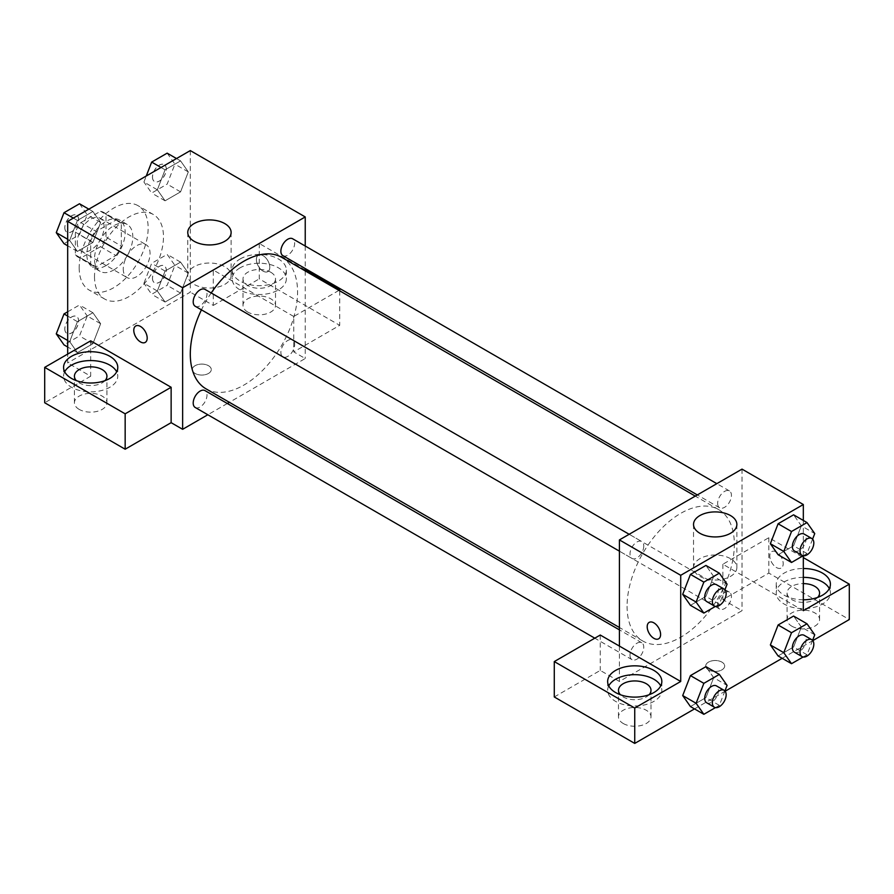 <?xml version="1.0" encoding="UTF-8"?>
<svg xmlns="http://www.w3.org/2000/svg" width="894" height="894" viewBox="0 0 894 894"><rect width="100%" height="100%" fill="white"/><g stroke="black" fill="none" stroke-linecap="round" stroke-linejoin="round"><path stroke-width="0.67" stroke-dasharray="4.47 3.35" d="M123.249 268.926A18.964 10.951 120 0 0 127.171 277.609A18.964 10.951 120 0 0 146.135 266.658A18.964 10.951 120 0 0 146.135 244.766A18.964 10.951 120 0 0 131.519 249.839A18.964 10.951 120 0 0 123.249 268.926M77.264 242.386A18.964 10.951 120 0 0 81.198 251.069A18.964 10.951 120 0 0 100.162 240.117A18.964 10.951 120 0 0 100.162 218.214A18.964 10.951 120 0 0 85.545 223.299A18.964 10.951 120 0 0 77.264 242.386M80.851 222.617L100.508 211.275A25.747 14.863 120 0 1 103.548 212.347A25.747 14.863 120 0 1 106.006 214.448L106.006 237.145A25.747 14.863 120 0 1 100.508 246.666L80.851 258.02A25.747 14.863 120 0 1 77.8 256.947A25.747 14.863 120 0 1 75.353 254.846L75.353 232.138A25.747 14.863 120 0 1 80.851 222.617L96.172 231.468L115.829 220.114L100.508 211.275M100.508 246.666L115.829 255.516L96.172 266.859L80.851 258.02M75.353 254.846L90.674 263.685L90.674 240.989L75.353 232.138M90.674 263.685A25.747 14.863 120 0 0 93.132 265.786A25.747 14.863 120 0 0 96.172 266.859M115.829 255.516A25.747 14.863 120 0 0 121.327 245.995L106.006 237.145M115.829 220.114A25.747 14.863 120 0 1 118.88 221.187A25.747 14.863 120 0 1 121.327 223.288L121.327 245.995M96.172 231.468A25.747 14.863 120 0 0 90.674 240.989M106.006 265.607A27.088 15.645 -60 0 1 92.462 266.948A27.088 15.645 -60 0 1 92.462 235.67A27.088 15.645 -60 0 1 119.55 220.025A27.088 15.645 -60 0 1 123.707 241.738A27.088 15.645 -60 0 1 106.006 265.607M113.661 270.033A27.088 15.645 120 0 0 131.362 246.163A27.088 15.645 120 0 0 127.216 224.45A27.088 15.645 120 0 0 106.33 231.714A27.088 15.645 120 0 0 94.507 258.981A27.088 15.645 120 0 0 100.117 271.374A27.088 15.645 120 0 0 113.661 270.033M121.327 223.288L106.006 214.448M79.186 267.82A48.768 28.15 120 0 0 89.288 290.148A48.768 28.15 120 0 0 138.045 261.998A48.768 28.15 120 0 0 138.045 205.687A48.768 28.15 120 0 0 100.474 218.751A48.768 28.15 120 0 0 79.186 267.82M94.507 276.671A48.768 28.15 120 0 0 104.609 298.998A48.768 28.15 120 0 0 153.377 270.837A48.768 28.15 120 0 0 153.377 214.526A48.768 28.15 120 0 0 115.795 227.59A48.768 28.15 120 0 0 94.507 276.671M190.299 150.583L190.299 292.159L67.687 362.942L67.687 354.091M100.642 323.74L92.898 343.698L77.42 352.638L69.676 341.62L77.42 321.672L92.898 312.732L100.642 323.74L92.898 343.698L77.42 352.638L69.676 341.62L77.42 321.672L92.898 312.732L100.642 323.74L87.232 315.995L79.488 335.954L64.01 344.894M157.344 291.008L165.077 271.061L180.566 262.121L188.31 273.128L180.566 293.087L165.077 302.027L157.344 291.008L165.077 271.061L180.566 262.121L188.31 273.128L180.566 293.087L165.077 302.027L157.344 291.008L143.934 283.264L151.667 263.317L167.156 254.377L174.9 265.384L167.156 285.342L151.667 294.282L143.934 283.264M157.344 189.785L165.077 169.826L180.566 160.886L188.31 171.905L180.566 191.864L165.077 200.804L157.344 189.785L165.077 169.826L180.566 160.886L188.31 171.905L180.566 191.864L165.077 200.804L157.344 189.785L143.934 182.041L146.27 175.995M69.676 240.397L77.42 220.438L92.898 211.498L100.642 222.517L92.898 242.475L77.42 251.415L69.676 240.397L77.42 220.438L92.898 211.498L100.642 222.517L92.898 242.475L77.42 251.415L69.676 240.397L67.687 239.246M263.093 255.662A9.488 5.476 -120 0 0 258.355 255.192A9.488 5.476 -120 0 0 258.355 266.133A9.488 5.476 -120 0 0 267.831 271.608A9.488 5.476 -120 0 0 269.284 264.009A9.488 5.476 -120 0 0 263.093 255.662M338.949 290.394L293.746 316.487L293.746 351.878L305.234 358.516L229.378 402.311M293.746 316.487L213.286 270.033L213.286 305.424L190.299 292.159M305.234 246.029L305.234 268.558M305.234 270.927L305.234 358.516M263.082 255.662A9.488 5.476 60 0 1 269.284 264.021A9.488 5.476 60 0 1 267.831 271.62A9.488 5.476 60 0 1 258.344 266.144A9.488 5.476 60 0 1 258.344 255.192A9.488 5.476 60 0 1 263.082 255.662M240.106 258.981A27.088 15.645 180 0 1 269.63 255.583A27.088 15.645 180 0 1 286.348 270.033A27.088 15.645 180 0 1 259.26 285.678A27.088 15.645 180 0 1 232.172 270.033A27.088 15.645 180 0 1 240.106 258.981M213.286 270.033L259.26 243.492L305.234 270.033M240.106 267.82A27.088 15.645 0 0 0 232.172 278.883A27.088 15.645 0 0 0 259.26 294.528A27.088 15.645 0 0 0 286.348 278.883A27.088 15.645 0 0 0 269.63 264.434A27.088 15.645 0 0 0 240.106 267.82M270.759 272.245A16.26 9.387 180 0 1 275.52 278.883A16.26 9.387 180 0 1 265.484 287.555A16.26 9.387 180 0 1 247.761 285.521A16.26 9.387 180 0 1 243 278.883A16.26 9.387 180 0 1 253.036 270.212A16.26 9.387 180 0 1 270.759 272.245M247.761 312.062A16.26 9.387 180 0 1 243 305.424A16.26 9.387 180 0 1 259.26 296.048A16.26 9.387 180 0 1 275.52 305.424A16.26 9.387 180 0 1 265.484 314.096A16.26 9.387 180 0 1 247.761 312.062M339.72 290.829L339.72 325.338L293.746 351.878M259.26 243.492L259.26 278.883L339.72 325.338M213.286 305.424L259.26 278.883M194.121 266.691A21.668 12.516 0 0 0 187.774 275.542A21.668 12.516 0 0 0 209.453 288.047A21.668 12.516 0 0 0 231.121 275.542A21.668 12.516 0 0 0 217.745 263.976A21.668 12.516 0 0 0 194.121 266.691M90.674 340.826L90.674 376.218L67.687 362.942M145.23 342.402L145.23 342.391A9.488 5.476 -120 0 0 145.23 331.439A9.488 5.476 -120 0 0 135.754 325.975A9.488 5.476 -120 0 0 135.743 325.975L135.754 325.975M64.692 371.792A27.088 15.645 0 0 0 63.586 376.218A27.088 15.645 0 0 0 90.674 391.851A27.088 15.645 0 0 0 117.773 376.218A27.088 15.645 0 0 0 116.667 371.792M105.011 380.643A16.26 9.387 180 0 1 79.186 382.856A16.26 9.387 180 0 1 76.336 380.643M79.186 409.396A16.26 9.387 180 0 1 74.425 402.758A16.26 9.387 180 0 1 90.674 393.371A16.26 9.387 180 0 1 106.934 402.758A16.26 9.387 180 0 1 96.898 411.43A16.26 9.387 180 0 1 79.186 409.396M90.674 376.218L44.7 402.758M208.492 373.446A9.488 5.476 0 0 0 211.275 369.58A9.488 5.476 0 0 0 201.787 364.104A9.488 5.476 0 0 0 192.311 369.58A9.488 5.476 0 0 0 198.155 374.642A9.488 5.476 0 0 0 208.492 373.446A9.488 5.476 180 0 1 198.155 374.631A9.488 5.476 180 0 1 192.311 369.568A9.488 5.476 180 0 1 201.787 364.093A9.488 5.476 180 0 1 211.275 369.568A9.488 5.476 180 0 1 208.492 373.446M227.333 403.496L207.821 414.76M195.227 306.262A9.756 5.632 120 0 0 202.737 303.647A9.756 5.632 120 0 0 206.995 293.835A9.756 5.632 120 0 0 204.983 289.377M294.662 344.447A9.756 5.632 120 0 0 292.64 339.988A9.756 5.632 120 0 0 285.13 342.603A9.756 5.632 120 0 0 280.872 352.415A9.756 5.632 120 0 0 282.884 356.874A9.756 5.632 120 0 0 290.405 354.27A9.756 5.632 120 0 0 294.662 344.447M195.227 407.485A9.756 5.632 120 0 0 202.737 404.881A9.756 5.632 120 0 0 206.995 395.059A9.756 5.632 120 0 0 204.983 390.6M282.884 255.65A9.756 5.632 120 0 0 290.405 253.036A9.756 5.632 120 0 0 294.662 243.224A9.756 5.632 120 0 0 292.64 238.765M206 388.823A75.856 43.795 120 0 0 264.456 368.496A75.856 43.795 120 0 0 297.579 292.159A75.856 43.795 120 0 0 281.867 257.427M211.196 292.964A75.856 43.795 120 0 0 201.441 309.849M627.074 606.266A75.856 43.795 120 0 0 642.786 640.998A75.856 43.795 120 0 0 718.642 597.192A75.856 43.795 120 0 0 718.642 509.602A75.856 43.795 120 0 0 660.185 529.93A75.856 43.795 120 0 0 627.074 606.266M643.781 546.01A9.756 5.632 -60 0 1 639.523 555.822A9.756 5.632 -60 0 1 632.013 558.437A9.756 5.632 -60 0 1 632.013 547.173A9.756 5.632 -60 0 1 641.758 541.54A9.756 5.632 -60 0 1 643.781 546.01M717.647 604.59A9.756 5.632 120 0 0 719.67 609.049A9.756 5.632 120 0 0 729.426 603.416A9.756 5.632 120 0 0 729.426 592.163A9.756 5.632 120 0 0 721.905 594.767A9.756 5.632 120 0 0 717.647 604.59M629.991 655.201A9.756 5.632 120 0 0 632.013 659.66A9.756 5.632 120 0 0 641.758 654.028A9.756 5.632 120 0 0 641.758 642.775A9.756 5.632 120 0 0 634.248 645.379A9.756 5.632 120 0 0 629.991 655.201M717.647 503.367A9.756 5.632 120 0 0 719.67 507.826A9.756 5.632 120 0 0 729.426 502.193A9.756 5.632 120 0 0 729.426 490.929A9.756 5.632 120 0 0 721.905 493.544A9.756 5.632 120 0 0 717.647 503.367M619.419 646.083L619.419 681.474L742.02 610.691L722.866 599.628L768.84 573.088L849.3 619.542M742.02 469.115L742.02 610.691M708.495 669.863A9.488 5.476 0 0 0 718.832 671.048A9.488 5.476 0 0 0 724.688 665.996A9.488 5.476 0 0 0 715.2 660.521A9.488 5.476 0 0 0 705.712 665.996A9.488 5.476 0 0 0 708.495 669.863A9.488 5.476 180 0 1 705.712 665.985A9.488 5.476 180 0 1 715.2 660.51A9.488 5.476 180 0 1 724.688 665.985A9.488 5.476 180 0 1 718.832 671.048A9.488 5.476 180 0 1 708.495 669.863M791.827 626.18A16.26 9.387 0 0 0 809.539 628.214A16.26 9.387 0 0 0 819.574 619.542A16.26 9.387 0 0 0 803.326 610.155A16.26 9.387 0 0 0 787.066 619.542A16.26 9.387 0 0 0 791.827 626.18M623.241 723.503A16.26 9.387 0 0 0 640.964 725.537A16.26 9.387 0 0 0 651 716.876A16.26 9.387 0 0 0 634.74 707.489A16.26 9.387 0 0 0 618.48 716.876A16.26 9.387 0 0 0 623.241 723.503M694.504 708.908L725.146 691.218M782.172 658.297L812.802 640.607M554.28 696.962L600.254 670.422L619.419 681.474M817.664 597.415A16.26 9.387 180 0 1 791.827 599.628A16.26 9.387 180 0 1 787.066 593.001A16.26 9.387 180 0 1 803.326 583.614M803.326 577.356A27.088 15.645 0 0 0 784.161 581.938A27.088 15.645 0 0 0 776.227 593.001A27.088 15.645 0 0 0 803.326 608.635A27.088 15.645 0 0 0 830.414 593.001A27.088 15.645 0 0 0 829.308 588.576M803.326 599.785A27.088 15.645 180 0 1 776.227 584.151A27.088 15.645 180 0 1 784.161 573.088A27.088 15.645 180 0 1 803.326 568.506M649.078 694.75A16.26 9.387 180 0 1 623.241 696.962A16.26 9.387 180 0 1 620.402 694.75M608.758 685.899A27.088 15.645 0 0 0 607.652 690.324A27.088 15.645 0 0 0 634.74 705.969A27.088 15.645 0 0 0 661.828 690.324A27.088 15.645 0 0 0 660.722 685.899M600.254 635.031L600.254 670.422M803.326 610.691L722.866 564.237L768.84 537.696L803.326 557.599M768.84 537.696L768.84 573.088M722.866 564.237L722.866 599.628M770.371 644.943L778.126 624.984M814.747 634.796L801.337 627.063L793.593 616.044L801.348 627.04M801.337 627.063L793.581 647.01L778.104 655.95L793.593 647.01L801.337 627.063M801.337 525.828L793.581 545.787L778.104 554.727L793.593 545.787L801.337 525.828L793.593 514.821L801.337 525.828L814.747 533.573M770.371 543.708L778.126 523.761M713.691 576.429L705.936 565.433L713.669 576.44L705.914 596.399L690.447 605.339L705.936 596.399L713.669 576.44L727.079 584.184M682.703 594.32L690.459 574.373M682.703 695.554L690.459 675.596M713.669 677.674L705.936 666.656L713.691 677.652L705.914 697.622L690.447 706.562L705.936 697.622L713.669 677.674L727.079 685.407M803.326 520.431L803.326 555.811M730.521 558.683A21.668 12.516 0 0 0 706.908 555.967A21.668 12.516 0 0 0 693.532 567.534A21.668 12.516 0 0 0 715.2 580.038A21.668 12.516 0 0 0 736.868 567.534A21.668 12.516 0 0 0 730.521 558.683M658.643 638.808L658.643 638.808A9.488 5.476 -120 0 0 658.643 627.856A9.488 5.476 -120 0 0 649.167 622.38A9.488 5.476 -120 0 0 649.156 622.392L649.167 622.38M776.506 552.067A9.488 5.476 -120 0 0 776.081 551.844A9.488 5.476 60 0 0 771.757 551.609A9.488 5.476 -120 0 0 771.757 562.549A9.488 5.476 -120 0 0 781.244 568.025A9.488 5.476 -120 0 0 782.697 560.426A9.488 5.476 -120 0 0 776.506 552.067M776.07 551.844A9.488 5.476 -120 0 0 771.757 551.598L771.757 551.609A9.488 5.476 60 0 0 771.757 562.561A9.488 5.476 60 0 0 781.233 568.025L781.233 568.025A9.488 5.476 60 0 0 782.686 560.437A9.488 5.476 60 0 0 776.495 552.079A9.488 5.476 60 0 0 776.093 551.855M724.933 589.738L719.346 604.143L715.446 606.389M706.718 601.573A9.756 5.632 120 0 0 716.474 595.94A9.756 5.632 120 0 0 716.474 584.676M719.346 604.143L705.936 596.399M812.59 539.127L807.003 553.531L803.114 555.777M794.386 550.961A9.756 5.632 120 0 0 804.142 545.329A9.756 5.632 120 0 0 804.142 534.064M807.003 553.531L793.593 545.787M724.933 690.961L719.346 705.366L715.446 707.612M706.718 702.796A9.756 5.632 120 0 0 716.474 697.164A9.756 5.632 120 0 0 716.474 685.91M719.346 705.366L705.936 697.622M812.59 640.35L807.003 654.754L803.114 657.001M794.386 652.184A9.756 5.632 120 0 0 804.142 646.552A9.756 5.632 120 0 0 804.142 635.299M807.003 654.754L793.593 647.01M79.488 203.765L87.232 214.772L79.488 234.731L64.01 243.671M64.849 227.691A9.756 5.632 120 0 0 66.871 232.161A9.756 5.632 120 0 0 76.627 226.528A9.756 5.632 120 0 0 76.627 215.264A9.756 5.632 120 0 0 69.106 217.879A9.756 5.632 120 0 0 64.849 227.691M100.642 222.517L87.232 214.772M92.898 242.475L79.488 234.731M77.42 251.415L67.687 245.794M77.42 220.438L73.353 218.102M92.898 211.498L88.841 209.162M64.793 227.657A9.756 5.632 120 0 0 66.815 232.127A9.756 5.632 120 0 0 76.56 226.495A9.756 5.632 120 0 0 76.56 215.23A9.756 5.632 120 0 0 69.05 217.845A9.756 5.632 120 0 0 64.793 227.657M167.156 153.153L174.9 164.161L167.156 184.119L151.667 193.059L143.934 182.041M152.516 177.079A9.756 5.632 120 0 0 154.539 181.549A9.756 5.632 120 0 0 164.295 175.917A9.756 5.632 120 0 0 164.295 164.652A9.756 5.632 120 0 0 156.774 167.267A9.756 5.632 120 0 0 152.516 177.079M188.31 171.905L174.9 164.161M180.566 191.864L167.156 184.119M165.077 200.804L151.667 193.059M165.077 169.826L161.021 167.491M180.566 160.886L176.509 158.551M152.461 177.046A9.756 5.632 120 0 0 154.472 181.516A9.756 5.632 120 0 0 164.228 175.883A9.756 5.632 120 0 0 164.228 164.619A9.756 5.632 120 0 0 156.707 167.234A9.756 5.632 120 0 0 152.461 177.046M67.687 311.805L79.488 304.988L87.232 315.995M64.849 328.925A9.756 5.632 120 0 0 66.871 333.384A9.756 5.632 120 0 0 76.627 327.752A9.756 5.632 120 0 0 76.627 316.498A9.756 5.632 120 0 0 69.106 319.102A9.756 5.632 120 0 0 64.849 328.925M92.898 343.698L79.488 335.954M77.42 352.638L67.687 347.017M69.676 341.62L67.687 340.48M77.42 321.672L67.687 316.051M92.898 312.732L79.488 304.988M64.793 328.891A9.756 5.632 120 0 0 66.815 333.35A9.756 5.632 120 0 0 76.56 327.718A9.756 5.632 120 0 0 76.56 316.454A9.756 5.632 120 0 0 69.05 319.069A9.756 5.632 120 0 0 64.793 328.891M152.516 278.313A9.756 5.632 120 0 0 154.539 282.772A9.756 5.632 120 0 0 164.295 277.14A9.756 5.632 120 0 0 164.295 265.876A9.756 5.632 120 0 0 156.774 268.491A9.756 5.632 120 0 0 152.516 278.313M188.31 273.128L174.9 265.384M180.566 293.087L167.156 285.342M165.077 302.027L151.667 294.282M165.077 271.061L151.667 263.317M180.566 262.121L167.156 254.377M152.461 278.269A9.756 5.632 120 0 0 154.472 282.739A9.756 5.632 120 0 0 164.228 277.106A9.756 5.632 120 0 0 164.228 265.842A9.756 5.632 120 0 0 156.707 268.457A9.756 5.632 120 0 0 152.461 278.269M81.198 251.069L127.171 277.609M100.162 218.214L146.135 244.766M127.216 224.45L119.55 220.025M100.117 271.374L92.462 266.948M118.88 221.187L103.548 212.347M93.132 265.786L77.8 256.947M153.377 214.526L138.045 205.687M104.609 298.998L89.288 290.148M232.172 270.033L232.172 278.883M286.348 270.033L286.348 278.883M275.52 305.424L275.52 278.883M243 305.424L243 278.883M187.774 232.429L187.774 275.542M231.121 232.429L231.121 275.542M63.586 367.367L63.586 376.218M117.773 367.367L117.773 376.218M106.934 402.758L106.934 376.218M74.425 402.758L74.425 376.218M718.642 509.602L695.275 496.114M642.786 640.998L619.419 627.499M619.419 551.162L632.013 558.437M629.164 534.277L641.758 541.54M729.426 592.163L292.64 339.988M719.67 609.049L282.884 356.874M641.758 642.775L619.419 629.868M632.013 659.66L594.789 638.182M729.426 490.929L716.832 483.665M719.67 507.826L697.32 494.93M819.574 619.542L819.574 593.001M787.066 619.542L787.066 593.001M776.227 584.151L776.227 593.001M830.414 584.151L830.414 593.001M651 716.876L651 690.324M618.48 716.876L618.48 690.324M607.652 681.474L607.652 690.324M661.828 681.474L661.828 690.324M693.532 524.42L693.532 567.534M736.868 524.42L736.868 567.534"/><path stroke-width="1.34" d="M67.687 354.091L67.687 221.366L190.299 150.583L305.234 216.94L305.234 246.029M305.234 268.558L305.234 270.927M305.234 270.033L339.72 289.947L338.949 290.394M339.72 289.947L339.72 290.829M194.121 223.578A21.668 12.516 180 0 1 217.745 220.874A21.668 12.516 180 0 1 231.121 232.429A21.668 12.516 180 0 1 209.453 244.945A21.668 12.516 180 0 1 187.774 232.429A21.668 12.516 180 0 1 194.121 223.578M207.821 414.76L182.633 429.31L182.633 287.734L67.687 221.366M182.633 287.734L305.234 216.94M140.481 341.933A9.488 5.476 60 0 1 134.29 333.574A9.488 5.476 60 0 1 135.743 325.975A9.488 5.476 60 0 1 145.23 331.451A9.488 5.476 60 0 1 145.23 342.402A9.488 5.476 60 0 1 140.481 341.933M171.134 387.27L90.674 340.826L44.7 367.367L125.16 413.821L171.134 387.27L171.134 422.672L182.633 429.31M135.743 325.975A9.488 5.476 -120 0 0 134.301 333.574A9.488 5.476 -120 0 0 140.492 341.921A9.488 5.476 -120 0 0 145.23 342.391M71.52 356.304A27.088 15.645 180 0 1 101.044 352.918A27.088 15.645 180 0 1 117.773 367.367A27.088 15.645 180 0 1 90.674 383.012A27.088 15.645 180 0 1 63.586 367.367A27.088 15.645 180 0 1 71.52 356.304M116.667 371.792A27.088 15.645 0 0 0 71.52 365.154A27.088 15.645 0 0 0 64.692 371.792M76.336 380.643A16.26 9.387 180 0 1 74.425 376.218A16.26 9.387 180 0 1 84.461 367.546A16.26 9.387 180 0 1 102.173 369.58A16.26 9.387 180 0 1 106.934 376.218A16.26 9.387 180 0 1 105.011 380.643M125.16 413.821L125.16 449.213L171.134 422.672M44.7 367.367L44.7 402.758L125.16 449.213M229.378 402.311L227.333 403.496M629.164 534.277L204.983 289.377A9.756 5.632 120 0 0 195.227 294.998A9.756 5.632 120 0 0 195.227 306.262L619.419 551.162M619.419 629.868L204.983 390.6A9.756 5.632 120 0 0 197.462 393.215A9.756 5.632 120 0 0 193.205 403.026A9.756 5.632 120 0 0 195.227 407.485L594.789 638.182M716.832 483.665L292.64 238.765A9.756 5.632 120 0 0 285.13 241.369A9.756 5.632 120 0 0 280.872 251.192A9.756 5.632 120 0 0 282.884 255.65L697.32 494.93M695.275 496.114L281.867 257.427A75.856 43.795 120 0 0 211.196 292.964M201.441 309.849A75.856 43.795 120 0 0 190.299 354.091A75.856 43.795 120 0 0 206 388.823L619.419 627.499M619.419 646.083L600.254 635.031L554.28 661.571L634.74 708.026L680.714 681.474L619.419 646.083L619.419 539.909L742.02 469.115L803.326 504.518L803.326 520.431M554.28 661.571L554.28 696.962L634.74 743.417L694.504 708.908M725.146 691.218L782.172 658.297M812.802 640.607L849.3 619.542L849.3 584.151L803.326 610.691L803.326 555.811M803.326 583.614A16.26 9.387 180 0 1 814.814 586.363A16.26 9.387 180 0 1 819.574 593.001A16.26 9.387 180 0 1 817.664 597.415M829.308 588.576A27.088 15.645 0 0 0 803.326 577.356M803.326 568.506A27.088 15.645 180 0 1 830.414 584.151A27.088 15.645 180 0 1 803.326 599.785M620.402 694.75A16.26 9.387 180 0 1 618.48 690.324A16.26 9.387 180 0 1 634.74 680.937A16.26 9.387 180 0 1 651 690.324A16.26 9.387 180 0 1 649.078 694.75M660.722 685.899A27.088 15.645 0 0 0 615.586 679.261A27.088 15.645 0 0 0 608.758 685.899M615.586 670.422A27.088 15.645 180 0 1 645.11 667.025A27.088 15.645 180 0 1 661.828 681.474A27.088 15.645 180 0 1 634.74 697.119A27.088 15.645 180 0 1 607.652 681.474A27.088 15.645 180 0 1 615.586 670.422M634.74 708.026L634.74 743.417M803.326 557.599L849.3 584.151M791.514 632.729L778.104 624.984L793.593 616.044L778.104 624.984L770.371 644.943L778.104 655.95L770.371 644.943L783.781 652.676L791.514 632.729L807.003 623.788L814.747 634.796L812.59 640.35M803.114 555.777L791.514 562.471L778.104 554.727L770.349 543.731L778.104 523.761L793.593 514.821L778.104 523.761L791.514 531.505L807.003 522.565L814.747 533.573L812.59 539.127M715.446 606.389L703.857 613.083L690.447 605.339L682.692 594.342L690.447 574.373L705.936 565.433L690.447 574.373L703.857 582.117L719.346 573.177L727.079 584.184L724.933 589.738M715.446 707.612L703.857 714.306L696.113 703.287L703.857 683.34L690.447 675.596L705.936 666.656L690.447 675.596L682.703 695.554L690.447 706.562L682.692 695.577M680.714 681.474L680.714 575.3L803.326 504.518M730.521 515.57A21.668 12.516 180 0 1 736.868 524.42A21.668 12.516 180 0 1 715.2 536.936A21.668 12.516 180 0 1 693.532 524.42A21.668 12.516 180 0 1 706.908 512.865A21.668 12.516 180 0 1 730.521 515.57M680.714 575.3L619.419 539.909M649.156 622.392A9.488 5.476 -120 0 0 647.714 629.991A9.488 5.476 -120 0 0 653.905 638.338A9.488 5.476 60 0 1 647.703 629.991A9.488 5.476 60 0 1 649.156 622.392A9.488 5.476 60 0 1 658.643 627.867A9.488 5.476 60 0 1 658.643 638.808A9.488 5.476 60 0 1 653.894 638.338A9.488 5.476 -120 0 0 658.643 638.808M703.857 613.083L696.113 602.064L703.857 582.117M724.14 589.101L716.474 584.676A9.756 5.632 120 0 0 708.964 587.291A9.756 5.632 120 0 0 704.707 597.114A9.756 5.632 120 0 0 706.718 601.573L714.384 605.998A9.756 5.632 120 0 0 724.14 600.366A9.756 5.632 120 0 0 724.14 589.101A9.756 5.632 120 0 0 716.619 591.716A9.756 5.632 120 0 0 712.362 601.528A9.756 5.632 120 0 0 714.384 605.998M690.447 605.339L682.703 594.32L696.113 602.064M719.346 573.177L705.936 565.433M791.514 562.471L783.781 551.453L791.514 531.505M811.797 538.49L804.142 534.064A9.756 5.632 120 0 0 796.621 536.679A9.756 5.632 120 0 0 792.363 546.502A9.756 5.632 120 0 0 794.386 550.961L802.052 555.386A9.756 5.632 120 0 0 811.797 549.754A9.756 5.632 120 0 0 811.797 538.49A9.756 5.632 120 0 0 804.287 541.105A9.756 5.632 120 0 0 800.029 550.916A9.756 5.632 120 0 0 802.052 555.386M778.104 554.727L770.371 543.708L783.781 551.453M807.003 522.565L793.593 514.821M703.857 683.34L719.346 674.4L727.079 685.407L724.933 690.961M724.14 690.336L716.474 685.91A9.756 5.632 120 0 0 708.964 688.514A9.756 5.632 120 0 0 704.707 698.337A9.756 5.632 120 0 0 706.718 702.796L714.384 707.221A9.756 5.632 120 0 0 724.14 701.589A9.756 5.632 120 0 0 724.14 690.336A9.756 5.632 120 0 0 716.619 692.939A9.756 5.632 120 0 0 712.362 702.762A9.756 5.632 120 0 0 714.384 707.221M703.857 714.306L690.447 706.562M696.113 703.287L682.703 695.554M719.346 674.4L705.936 666.656M803.114 657.001L791.514 663.694L783.781 652.676M811.797 639.713L804.142 635.299A9.756 5.632 120 0 0 796.621 637.903A9.756 5.632 120 0 0 792.363 647.725A9.756 5.632 120 0 0 794.386 652.184L802.052 656.609A9.756 5.632 120 0 0 811.797 650.977A9.756 5.632 120 0 0 811.797 639.713A9.756 5.632 120 0 0 804.287 642.328A9.756 5.632 120 0 0 800.029 652.151A9.756 5.632 120 0 0 802.052 656.609M791.514 663.694L778.104 655.95M807.003 623.788L793.593 616.044M67.687 245.794L64.01 243.671L56.266 232.652L64.01 212.705L79.488 203.765L88.841 209.162M67.687 239.246L56.266 232.652M73.353 218.102L64.01 212.705M146.27 175.995L151.667 162.093L167.156 153.153L176.509 158.551M161.021 167.491L151.667 162.093M67.687 347.017L64.01 344.894L56.266 333.875L64.01 313.928L67.687 311.805M67.687 340.48L56.266 333.875M67.687 316.051L64.01 313.928"/></g></svg>
